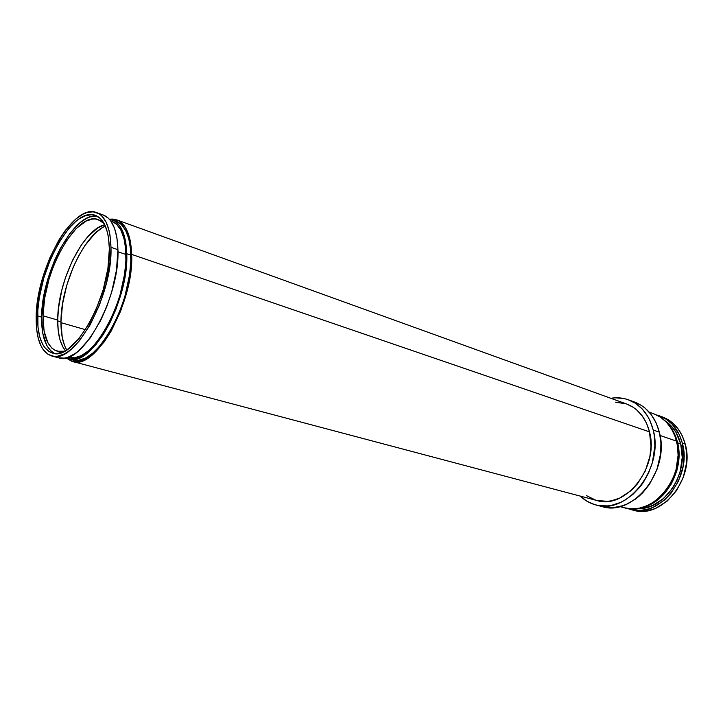 <?xml version="1.0" encoding="UTF-8"?>
<svg xmlns="http://www.w3.org/2000/svg" width="723" height="723" viewBox="0 0 723 723"><rect width="100%" height="100%" fill="white"/><g stroke="black" fill="none" stroke-linecap="round" stroke-linejoin="round"><path stroke-width="1.08" d="M103.272 215.011L108.342 218.174L110.691 220.858L114.496 228.179L116.954 237.903L117.93 249.688C117.262 230.239 112.381 218.68 103.29 215.011L96.52 212.571C105.54 216.213 110.366 227.79 110.971 247.302L117.93 249.688L116.475 270.176L111.613 292.273L106.688 306.832L100.66 320.506L90.149 338.057L78.834 350.673L75.075 353.592L67.79 357.325L64.347 358.129L58.644 357.804C81.103 367.356 120.072 298.373 117.93 249.688L110.971 247.302C112.951 296.15 73.981 365.495 51.713 355.969C41.148 352.119 35.969 339.204 36.177 317.243C36.051 268.974 73.005 202.585 96.52 212.571M68.098 357.225L69.037 357.478C90.809 366.678 128.17 301.003 125.947 254.478L117.948 251.749L125.947 254.478C125.233 235.843 120.461 224.745 111.622 221.202L116.593 224.293L120.868 230.086L123.94 238.292L125.648 248.631L125.883 260.705L124.618 274.026L120.009 295.074L115.309 308.938L109.553 321.952L102.982 333.547L95.897 343.253L88.604 350.691L81.419 355.58L74.623 357.795L69.019 357.469M130.863 255.138C130.086 236.168 125.178 224.871 116.141 221.238L121.193 224.374L125.594 230.276L128.766 238.644L130.529 249.182L130.8 261.482L129.534 275.065L124.853 296.52L120.063 310.646L114.18 323.904L107.465 335.716L100.217 345.594L92.761 353.149L85.404 358.111L78.445 360.352L72.752 360.009C95.084 369.417 133.24 302.539 130.863 255.138L126.76 253.737L130.863 255.138M109.263 219.105L112.146 219.801C121.157 223.425 126.028 234.731 126.76 253.737C129.056 301.229 90.89 368.314 68.676 358.924L65.91 357.849L71.098 359.34L74.333 359.25L81.265 356.999L88.613 352.011L96.06 344.437L103.299 334.523L110.004 322.675L115.897 309.381L120.696 295.219L124.193 280.804L126.245 266.778L126.76 253.737L125.757 242.241L123.299 232.734L119.512 225.567L114.596 220.967L109.263 219.105M626.705 404.03L633.24 407.284L636.448 409.679L642.087 415.689L646.507 423.181L649.489 431.857C645.693 417.713 638.111 408.441 626.733 404.04L116.665 219.846C125.874 223.552 130.881 235.065 131.676 254.397L649.489 431.857L650.98 446.335L649.914 456.376L645.296 470.98L637.487 483.804L630.872 490.772L619.539 498.156L611.513 500.777L607.483 501.355L596.574 500.424M72.408 361.455L66.236 358.012L71.74 361.265L78.156 361.798L85.26 359.53L92.77 354.478L104.13 342.006L111.297 330.881L120.651 311.089L127.501 289.308L130.33 274.74L131.676 254.397C134.126 302.774 95.165 371.044 72.408 361.455L596.611 500.433C625.241 510.167 659.484 467.058 649.489 431.857L131.676 254.397L130.619 242.684L129.525 237.56L126.281 229.037L124.184 225.703L119.132 221.021L113.15 219.069L109.616 219.159L116.665 219.846M634.631 402.069L641.527 405.504L645.033 408.088L651.215 414.604L656.059 422.738L659.349 432.155C655.192 416.909 646.968 406.877 634.658 402.078L628.558 399.846C640.867 404.654 649.091 414.713 653.221 430.04L659.349 432.155L660.912 442.503L660.677 453.348L656.954 469.534L649.525 484.274L642.864 492.589L639.123 496.159L635.165 499.295L626.76 504.139L622.404 505.802L613.61 507.555L609.254 507.636L601.979 506.552M598.915 505.585L602.015 506.561C633.176 517.044 670.357 470.321 659.349 432.155L653.221 430.04L649.95 420.578L647.709 416.312L642.169 408.92L635.427 403.28L627.754 399.566L623.669 398.472L615.21 397.822L610.799 398.283C616.936 397.279 622.855 397.804 628.558 399.846M676.529 441.12C672.67 427.275 665.061 418.165 653.691 413.773L660.198 416.999L666.371 422.124L671.45 428.793L675.201 436.755L677.46 445.702L678.102 455.273L675.996 469.932L672.607 479.304L667.799 487.889L661.771 495.336L654.785 501.346L647.148 505.684L639.177 508.197L631.179 508.82L624.292 507.772C652.923 517.442 686.696 475.571 676.529 441.12L660.054 435.481L676.529 441.12M677.46 442.115C675.725 435.382 672.833 429.652 668.775 424.898L674.505 433.8L678.373 446.588L679.005 455.951L676.945 470.284L671.441 483.759L663.027 495.128L652.526 503.344L643.054 507.221C666.723 501.997 684.835 468.188 677.46 442.115L676.701 441.852L677.46 442.115M680.714 443.886C677.948 433.592 672.733 425.91 665.061 420.822L670.971 425.73L675.842 432.101L680.714 443.886L682.232 457.388L680.226 471.369L676.999 480.298L672.408 488.486L663.407 498.644L652.661 505.458L645.024 507.853L637.677 508.459C663.958 510.718 689.335 473.42 680.714 443.886L677.641 442.838L680.714 443.886M662.367 416.909L672.101 422.476L677.758 428.368L682.205 435.671L685.241 444.112C681.355 430.366 673.746 421.301 662.385 416.918L659.512 415.879C670.863 420.262 678.481 429.345 682.349 443.118L685.241 444.112L686.714 453.348L686.561 463.009L683.271 477.415L676.62 490.492L667.239 501.048L656.041 508.115L652.092 509.588L644.085 511.125L633.231 510.14M630.329 509.372L633.258 510.149C661.834 519.783 695.454 478.31 685.241 444.112L682.349 443.118L679.322 434.659L672.182 424.202L666.01 419.096L656.547 414.966L659.512 415.879M60.967 322.657L85.477 329.688L60.967 322.657M60.967 321.825C60.886 333.764 62.784 343.127 66.67 349.905L64.654 345.802L62.232 337.379L60.967 321.825L57.704 320.885L60.967 321.825L62.549 303.94L66.796 285.124L73.385 266.805L78.843 255.562L84.943 245.531L94.858 233.583L101.645 228.116L105.359 226.064C83.606 235.255 60.777 285.332 60.967 321.825M64.365 351.215L57.37 351.251C47.682 347.709 42.892 335.897 43 315.815L57.704 320.045C57.614 333.99 60.181 344.193 65.413 350.646L62.892 346.986L59.946 339.647L58.202 330.547L57.704 320.045L43 315.815L44.094 331.17L47.935 342.91L51.92 348.188L54.306 349.959L59.738 351.64L64.365 351.215M109.354 248.82C111.215 295.698 73.845 362.196 52.454 353.05C42.35 349.354 37.379 336.99 37.56 315.942L41.609 317.108C41.437 336.466 45.766 348.576 54.587 353.43L50.872 350.917L46.724 345.395L42.738 333.122L41.609 317.108L37.56 315.942C37.415 269.598 72.924 205.82 95.463 215.391C104.157 218.897 108.784 230.031 109.354 248.82L107.899 268.522L103.199 289.787L95.68 310.519L89.471 323.036L79.042 338.536L68.197 348.893L64.672 351.053L57.948 353.33L54.831 353.448L49.191 351.667L44.519 347.329L42.603 344.275L39.657 336.566L37.967 326.995L37.84 309.995L39.331 297.487L43.796 278.048L50.574 259.087L59.187 242.042L68.992 228.242L75.834 221.428L79.259 218.843L85.956 215.49L92.237 214.695L95.147 215.282L100.334 218.473L104.519 224.275L107.492 232.517L108.468 237.469L109.354 248.82M97.433 216.294C74.532 210.926 41.464 272.499 41.609 317.108L43.362 298.689L47.79 279.286L54.568 260.379L60.145 248.748L69.634 233.773L79.846 222.838L86.67 218.292L89.995 216.936L96.295 216.15M104.211 223.687L100.859 220.813L95.463 219.006L92.508 219.06L86.245 221.03L76.403 228.36L66.751 240.253L58.021 255.653L53.041 267.275L48.929 279.512L44.672 298.138L43 315.815C42.747 271.459 76.819 210.474 98.482 219.675L104.211 223.687M104.754 224.745C82.847 229.562 57.469 282.015 57.704 320.045L58.446 308.513L61.789 290.203L65.377 277.912L72.508 260.388L81.247 245.142L87.646 236.864L97.578 228.043L104.754 224.745M682.349 443.118C692.553 477.397 658.879 519.006 630.293 509.363L627.347 508.423L633.258 509.995L641.12 510.339L649.137 508.784L653.095 507.311L664.301 500.217L670.827 493.493L678.49 481.093L682.964 466.95L683.949 457.198L682.349 443.118M623.497 507.546L620.289 506.416M653.221 430.04C664.193 468.387 626.895 515.427 595.725 504.916C589.878 503.353 584.717 500.415 580.244 496.095L586.85 501.184L594.577 504.591L598.707 505.558L607.329 505.901L611.73 505.287L620.497 502.449L624.771 500.262L632.887 494.415L640.126 486.814L643.316 482.449L648.667 472.806L652.462 462.286L654.875 445.856L654.225 435.147L653.221 430.04M615.589 402.187L626.217 403.859M595.779 500.199L586.398 495.607M110.736 220.913L111.297 221.084M99.819 214.261L102.874 214.876M110.971 247.302L110.041 235.481L109.01 230.321L105.901 221.744L101.527 215.725L98.934 213.728L93.077 211.821L86.525 212.689L83.073 214.125L75.987 218.897L65.377 230.348L58.671 240.379L49.724 258.111L42.666 277.822L39.277 291.333L36.466 311.044L36.584 328.748L38.337 338.716L41.392 346.76L43.389 349.95L48.233 354.487L54.098 356.376L57.352 356.267L64.356 353.927L68.034 351.685L71.785 348.757L79.34 340.904L90.23 324.754L99.611 304.681L106.552 282.612L110.357 260.732L110.971 247.302M111.622 221.202L110.7 220.867M116.141 221.238L112.146 219.801M653.691 413.773L649.218 412.155M624.32 507.781L619.719 506.561M602.015 506.561L595.77 504.925M72.77 360.009L68.676 358.924M58.671 357.813L51.74 355.978"/></g></svg>

